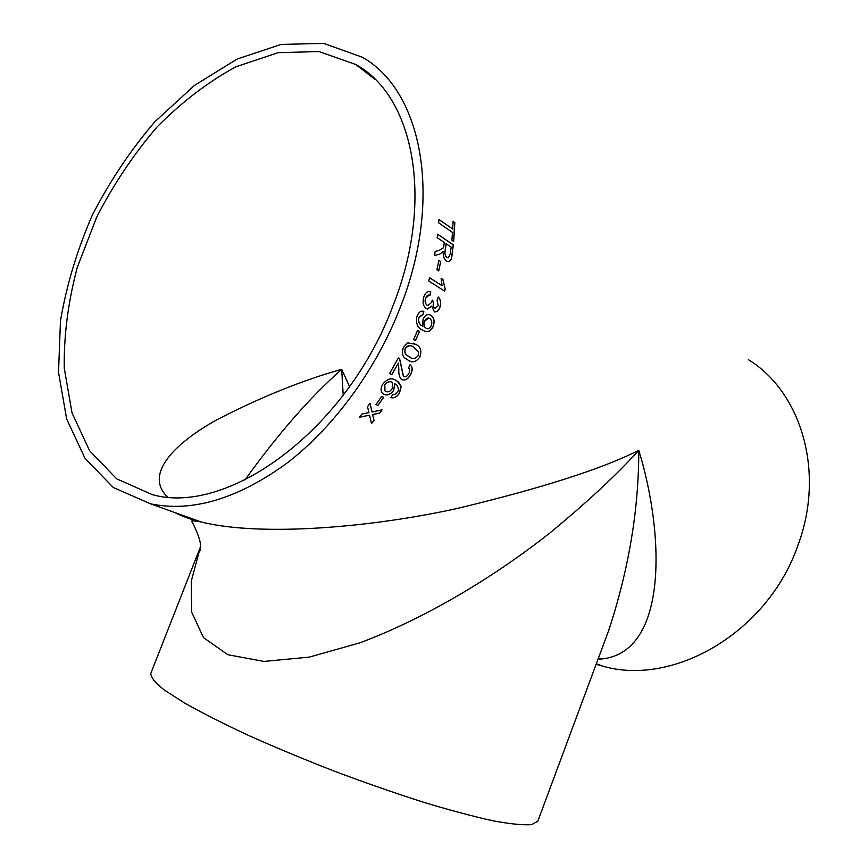 <?xml version="1.0" encoding="UTF-8"?>
<svg xmlns="http://www.w3.org/2000/svg" width="868" height="868" viewBox="0 0 868 868"><rect width="100%" height="100%" fill="white"/><g stroke="black" fill="none" stroke-linecap="round" stroke-linejoin="round"><path stroke-width="1.3" d="M422.944 314.824L418.984 317.232L418.593 318.567C418.539 322.386 419.852 324.903 422.521 326.097L423.052 319.305C424.756 315.529 426.98 314.01 429.725 314.748L430.875 315.29C434.022 317.438 434.846 321.062 433.338 326.173L432.915 327.138C430.333 331.337 427.403 332.585 424.148 330.882L422.325 329.938C417.823 328.137 415.935 323.959 416.683 317.417L417.161 315.93C418.745 312.133 420.882 310.592 423.551 311.341L422.944 314.824M748.325 359.634C801.272 391.978 825.49 472.159 797.855 545.505C767.909 632.349 673.47 686.696 603.119 666.233L596.142 664.259M174.935 512.576C182.009 516.297 190.786 519.444 201.267 522.026C262.114 537.042 373.229 527.136 457.555 508.388C541.968 488.109 602.381 468.753 638.783 450.318C664.855 534.818 668.653 656.414 597.998 659.268M150.533 503.82L113.339 487.534L85.042 458.369L66.662 419.005L58.525 372.285L60.467 320.997C66.489 285.431 77.078 250.201 92.236 215.318C109.693 181.347 130.536 150.197 154.775 121.867L194.334 85.509L237.159 59.024L281.102 44.409L323.688 43.4L362.086 57.136C421.902 90.131 443.646 198.164 400.213 307.565C375.931 370.039 333.594 427.512 286.635 463.382C237.441 498.981 192.067 512.456 150.533 503.82L201.267 522.026C194.974 520.822 191.752 520.55 191.622 521.212C194.128 525.422 203.166 543.444 200.041 550.42L200.475 547.133M383.645 397.338L377.906 405.497L375.974 404.521L381.725 396.34L383.645 397.338M392.618 394.658L394.994 394.495L397.62 392.173L398.705 389.439L397.099 385.305L394.929 383.797L393.616 390.502C390.47 394.549 387.215 395.83 383.851 394.343L382.441 393.291C380.477 390.969 380.596 387.931 382.799 384.177C387.204 378.73 391.555 377.461 395.841 380.347L398.618 382.235L401.19 386.542L399.389 393.356C396.86 397.012 394.039 398.434 390.925 397.631L392.618 394.658M398.39 357.876L389.667 373.479L391.804 374.629L389.667 373.468M398.824 358.137L399.703 359.026L403.566 376.636C405.464 377.244 407.157 376.3 408.654 373.793C410.032 371.254 410 369.301 408.568 367.934L410.054 364.755C412.745 367.034 412.897 370.419 410.488 374.878C407.96 379.153 405.074 380.737 401.841 379.631L401.135 379.153C399.313 376.734 398.542 373.5 398.835 369.453L398.39 363.019L391.804 374.629M419.982 356.824C416.087 362.162 412.04 363.193 407.83 359.938L406.43 359.07C402.405 357.019 401.417 353.146 403.436 347.45L407.678 342.849L415.501 344.303C420.416 346.202 421.902 350.379 419.982 356.824L419.895 356.781C416.456 361.815 412.745 363.041 408.774 360.437M419.483 331.446L415.457 340.679L413.569 339.594L417.606 330.339L419.483 331.446L415.371 340.636M430.018 295.261L429.747 295.196C427.946 294.653 426.579 295.662 425.635 298.223C424.777 301.446 425.298 303.778 427.219 305.221L427.913 305.536L431.765 302.314L432.21 300.078L433.783 302.021C432.893 304.798 433.208 306.871 434.705 308.259L438.221 305.829L437.092 300.068L438.264 296.964C440.608 299.373 441.204 302.672 440.076 306.86C438.85 310.494 436.973 312.154 434.423 311.862L431.667 306.144L427.078 308.899L426.101 308.455C423.128 305.981 422.358 302.151 423.801 296.954C425.114 293.069 427.121 291.279 429.823 291.561L430.778 291.876L430.018 295.261M429.573 277.717L442.018 285.67L441.118 278.357L442.984 279.561L445.197 289.044L444.655 291.116L428.727 280.982L429.573 277.717M440.684 261.55L438.774 270.903L436.94 269.709L438.85 260.346L440.684 261.55L438.676 270.849M444.318 242.487L443.548 247.727L439.078 250.483L435.204 251.362L434.477 255.431L439.609 254.226L443.277 251.612C442.951 255.886 444.004 259.022 446.423 261.04L448.311 261.68C450.47 261.311 451.685 259.25 451.968 255.528L453.324 244.874L437.624 234.176L437.212 237.669L444.318 242.487M452.521 232.45L451.881 240.208L453.671 241.434L454.832 222.675L453.053 221.427L452.738 229.065L438.882 219.441L438.655 222.859L452.521 232.45M367.848 412.864L368.954 412.625L367.533 406.712L369.985 403.392L372.057 411.996L382.05 409.87L379.62 413.146L372.676 414.6L374.021 420.405L371.493 423.551L369.573 415.229L359.341 417.248L361.891 414.058L367.848 412.864M392.944 305.927C346.582 430.582 227.394 516.254 152.128 494.576L116.627 478.8L89.599 450.742L72.022 412.929L64.243 368.032C63.798 335.504 68.116 302.031 77.209 267.604L96.706 217.098C113.502 184.428 133.553 154.461 156.848 127.205C181.607 102.131 207.984 81.983 235.966 66.76L278.129 52.666L318.968 51.559L355.804 64.514C413.852 96.066 434.89 200.421 392.944 305.927M601.264 659.04L598.399 658.194M200.475 546.797L150.826 673.384C150.707 677.203 155.155 682.715 164.182 689.919L184.222 702.83C201.875 712.791 223.38 723.684 248.747 735.521C275.85 747.619 304.635 759.609 335.091 771.468C365.71 782.925 395.157 793.178 423.432 802.227C450.221 810.311 473.516 816.517 493.306 820.868C510.634 824.047 523.426 825.294 531.704 824.6L537.834 821.171L608.783 630.244C628.844 569.093 638.837 509.125 638.783 450.318C616.53 474.937 586.985 502.42 550.128 532.768C499.013 573.184 430.669 616.258 359.992 642.808L309.192 657.13L263.915 661.427L227.861 654.743L203.513 637.644L191.654 612.114L191.34 580.887L200.475 546.851M349.533 386.629L341.699 369.323C302.693 380.195 261.127 396.991 217 419.7C175.933 442.43 143.48 473.852 167.47 496.897M244.917 479.993C277.89 434.076 310.158 397.186 341.699 369.323L343.207 395.265M359.428 417.139L369.573 415.229M381.898 409.902L379.544 413.07L372.6 414.524L374.021 420.405M373.945 420.318L371.461 423.421M369.942 403.446L372.057 411.996M453.053 221.535L454.832 222.675M454.713 222.707L453.573 241.369M438.872 219.539L452.738 229.065M443.277 251.612L439.501 254.237L434.488 255.409M437.613 234.273L453.215 244.895L451.859 255.539C451.61 258.968 450.525 261.008 448.593 261.659M446.868 257.514L448.051 257.861L450.156 254.454L451.132 247.109L446.022 243.734L445.132 250.353C444.492 253.423 445.067 255.81 446.868 257.514L448.17 257.861M445.132 250.353L445.251 250.331C444.6 253.402 445.175 255.789 446.977 257.492M446.13 243.713L445.251 250.331M438.839 260.411L440.575 261.561M429.562 277.782L442.018 285.67M441.118 278.433L442.875 279.561L445.089 289.044L444.568 291.062M429.085 295.098L425.526 298.212C424.669 301.435 425.201 303.767 427.121 305.211L428.152 305.59M432.21 300.154L433.685 302.01C432.796 304.776 433.099 306.86 434.597 308.249L435.378 308.531M438.242 297.03C440.51 299.438 441.085 302.704 439.978 306.849C438.861 310.223 437.114 311.916 434.716 311.927M431.667 306.144L427.457 308.997M429.259 291.485L430.68 291.876L429.92 295.239M422.488 314.715L418.875 317.211C418.061 321.702 419.244 324.665 422.423 326.075L422.922 326.314M429.052 314.585L430.767 315.268C433.924 317.428 434.749 321.051 433.23 326.151C431.244 330.437 428.629 332.173 425.396 331.326M422.922 311.178L423.812 311.438L422.846 314.802M428.521 318.035L424.441 321.388C423.443 324.61 423.942 326.867 425.96 328.147L427.023 328.603M431.309 325.554C432.275 322.202 431.7 319.825 429.595 318.447L428.987 318.155C427.11 317.677 425.624 318.762 424.539 321.41C423.541 324.632 424.04 326.889 426.058 328.18L426.611 328.462C428.542 329.167 430.105 328.202 431.309 325.554M417.595 330.372L419.385 331.413M413.07 343.142L415.414 344.271C420.318 346.169 421.815 350.336 419.895 356.781M411.682 346.299C409.392 344.911 407.255 345.638 405.258 348.491C404.217 352.321 405.15 354.838 408.058 356.021L410.748 357.518M405.258 348.491L405.345 348.524C404.314 352.365 405.248 354.882 408.155 356.064L409.436 356.835C412.3 359.395 415.197 359.026 418.137 355.728L418.604 351.865L414.036 347.46C411.161 344.856 408.264 345.204 405.345 348.524M398.727 358.093L399.606 358.972L403.403 376.528M410.043 364.766C412.658 367.055 412.777 370.408 410.401 374.835C407.873 379.099 404.987 380.683 401.754 379.576L401.461 379.403M398.39 363.019L391.718 374.575M396.112 384.513L394.842 383.732L393.529 390.437C390.383 394.484 387.128 395.765 383.764 394.278L382.842 393.671M397.381 381.28L401.114 386.488L399.313 393.302C396.806 396.904 394.018 398.336 390.947 397.598M392.108 382.321L391.696 382.061C389.287 381.019 386.998 381.974 384.795 384.915L384.969 390.958M384.795 384.915L384.676 390.676L385.696 391.425C387.985 392.499 390.155 391.587 392.217 388.69L392.466 382.604L391.772 382.115C389.374 381.074 387.074 382.029 384.882 384.98M383.558 397.284L377.906 405.497M377.84 405.432L375.996 404.488M596.316 663.792L603.119 666.233M355.804 64.514L375.041 79.389"/></g></svg>
